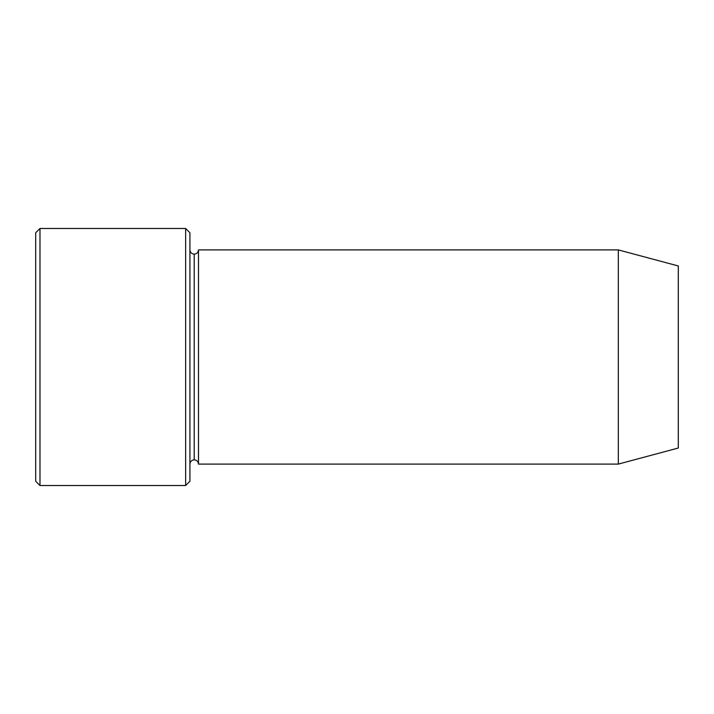<?xml version="1.0" encoding="UTF-8"?>
<svg xmlns="http://www.w3.org/2000/svg" width="714" height="714" viewBox="0 0 714 714"><rect width="100%" height="100%" fill="white"/><g stroke="black" fill="none" stroke-linecap="round" stroke-linejoin="round"><path stroke-width="1.07" d="M35.7 232.764L35.7 481.236L39.984 485.52L39.984 228.48L35.7 232.764L39.984 228.48L39.984 485.52L185.64 485.52L189.924 481.236L189.924 232.764L185.64 228.48L185.64 485.52L185.64 228.48L39.984 228.48L185.64 228.48L189.924 232.764L189.924 481.236L185.64 485.52L39.984 485.52L35.7 481.236L35.7 232.764M618.324 464.1L618.324 249.9L198.492 249.9L198.492 464.1L618.324 464.1L678.3 448.026L678.3 265.974L618.324 249.9L618.324 464.1L198.492 464.1C198.215 461.521 196.787 460.093 194.208 459.816L194.208 254.184C191.629 253.907 190.201 252.479 189.924 249.9C190.201 252.479 191.629 253.907 194.208 254.184C196.787 253.907 198.215 252.479 198.492 249.9C198.215 252.479 196.787 253.907 194.208 254.184L194.208 459.816C191.629 460.093 190.201 461.521 189.924 464.1C190.201 461.521 191.629 460.093 194.208 459.816C196.787 460.093 198.215 461.521 198.492 464.1L198.492 249.9L618.324 249.9L678.3 265.974L678.3 448.026L618.324 464.1"/></g></svg>
